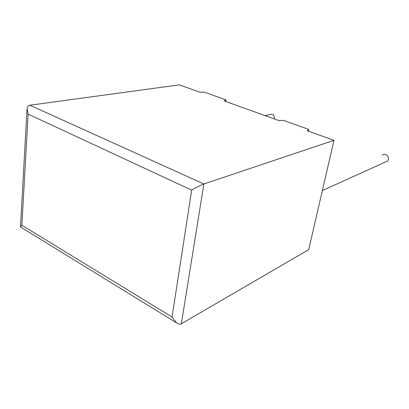 <?xml version="1.0" encoding="UTF-8"?>
<svg xmlns="http://www.w3.org/2000/svg" width="409" height="409" viewBox="0 0 409 409"><rect width="100%" height="100%" fill="white"/><g stroke="black" fill="none" stroke-linecap="round" stroke-linejoin="round"><path stroke-width="0.61" d="M385.365 162.046L387.527 161.064C389.24 158.406 388.668 156.233 385.805 154.551C384.445 154.121 383.259 154.362 382.246 155.267M264.817 115.527L272.082 114.183C273.928 115.113 274.654 116.688 274.26 118.912M28.124 114.101L27.071 108.252C27.495 106.401 28.436 105.389 29.877 105.22L179.341 84.857L199.878 92.224L204.331 92.143L226.008 99.878L224.06 100.9L278.958 120.599L283.34 120.348L308.769 129.428L307.353 130.788L333.964 140.333L203.871 183.978C200.374 185.292 196.31 187.348 191.668 190.144L28.124 114.101L21.871 225.241L20.476 226.959L20.752 227.123M21.871 225.241L172.066 317.026L176.483 322.808C178.488 324.199 180.108 324.511 181.361 323.744L308.703 249.659L333.964 140.333M308.396 131.161L308.769 129.428M225.737 101.504L226.008 99.878M29.877 105.22L203.871 183.978L181.361 323.744M172.066 317.026L191.668 190.144M387.527 161.064L322.364 190.553M20.481 226.964L176.483 322.808M20.501 226.632L26.984 109.791"/></g></svg>
